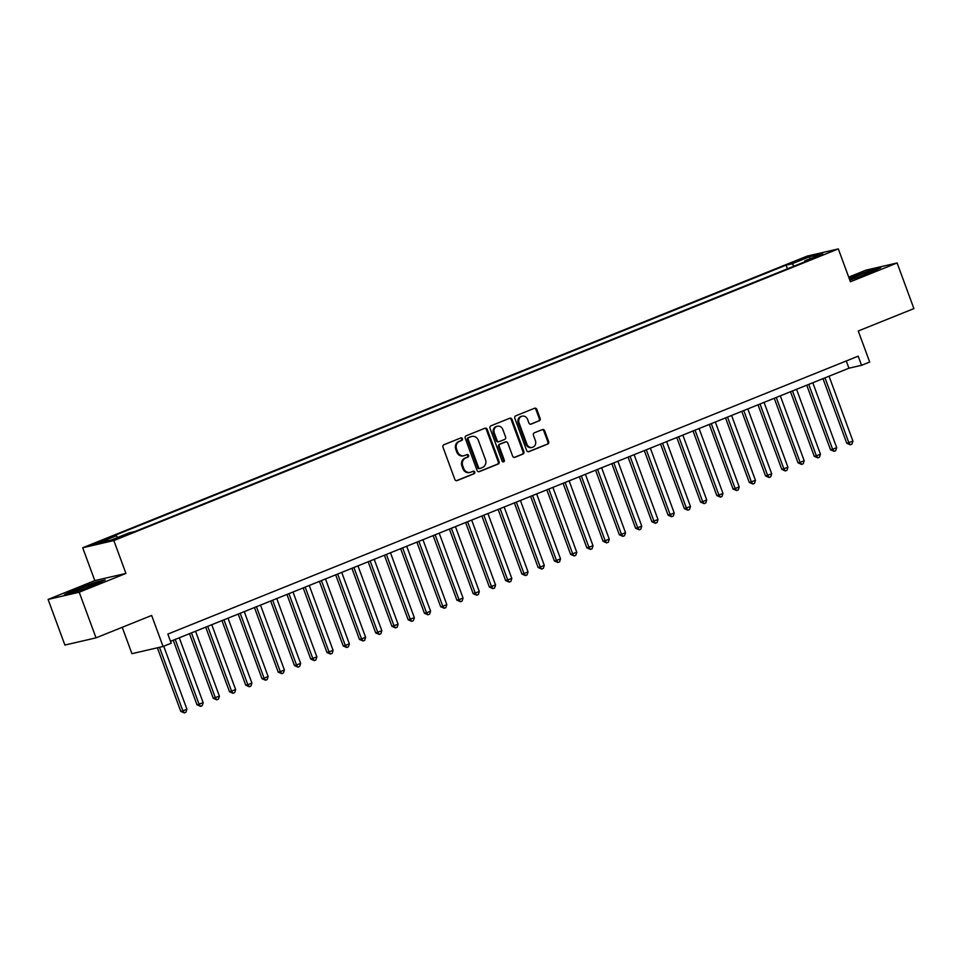 <?xml version="1.0" encoding="UTF-8"?>
<svg xmlns="http://www.w3.org/2000/svg" width="962" height="962" viewBox="0 0 962 962"><rect width="100%" height="100%" fill="white"/><g stroke="black" fill="none" stroke-linecap="round" stroke-linejoin="round"><path stroke-width="1.44" d="M462.421 438.732A1.335 1.202 77 0 0 460.846 437.926L443.903 444.745A1.912 1.72 77 0 0 442.977 447.174L454.834 479.425A1.912 1.72 77 0 0 457.094 480.579L474.038 473.761A1.335 1.202 77 0 0 473.268 471.2A1.335 1.202 77 0 0 473.112 471.248L470.923 472.138A6.121 5.483 77 0 1 470.19 472.366A6.121 5.483 77 0 1 463.708 468.458L462.722 465.764A6.121 5.483 77 0 1 465.716 457.984L467.905 457.094A1.335 1.202 77 0 0 466.979 454.593L464.79 455.471A6.121 5.483 77 0 1 464.057 455.699A6.121 5.483 77 0 1 457.575 451.791L456.589 449.11A6.121 5.483 77 0 1 459.583 441.317L461.772 440.44A1.335 1.202 77 0 0 462.421 438.732M464.057 455.699L463.215 455.892A6.121 5.483 77 0 1 456.734 451.984L455.747 449.302A6.121 5.483 77 0 1 458.742 441.51L460.93 440.632A1.335 1.202 77 0 0 460.545 438.047M456.457 480.687L473.196 473.953A1.335 1.202 77 0 0 472.799 471.38M470.19 472.366L469.348 472.558A6.121 5.483 77 0 1 462.866 468.65L461.88 465.957A6.121 5.483 77 0 1 464.874 458.177L467.063 457.287A1.335 1.202 77 0 0 466.666 454.713M796.308 260.846L804.845 258.069L796.308 260.846M539.201 420.887A1.912 1.72 77 0 0 540.139 418.458L536.808 409.403A1.912 1.72 77 0 0 534.559 408.249L515.74 415.825A1.912 1.72 77 0 0 514.802 418.266L526.671 450.517A1.912 1.72 77 0 0 528.92 451.659L547.739 444.083A1.912 1.72 77 0 0 548.677 441.654L544.648 430.723A1.912 1.72 77 0 0 542.4 429.581L534.343 432.816A1.912 1.72 77 0 0 533.405 435.245L535.401 440.668A5.111 4.582 77 0 1 526.875 444.107L519.059 422.871A5.111 4.582 77 0 1 527.597 419.444L528.896 422.979A1.912 1.72 77 0 0 531.144 424.122L538.359 421.079A1.912 1.72 77 0 0 539.297 418.65L535.966 409.596A1.912 1.72 77 0 0 534.343 408.333M79.221 592.219L125.926 573.424L94.805 580.615L48.1 599.422L79.221 592.219L96.02 637.854L151.647 615.452L163.071 646.488L171.188 643.217L167.833 634.09L858.2 356.168L861.555 365.295L869.684 362.025L858.26 330.988L913.9 308.598L897.113 262.963L865.98 270.154L848.7 277.116M125.926 573.424L113.841 540.56L838.323 248.905L850.408 281.758L897.113 262.963M487.217 429.365A1.912 1.72 77 0 0 484.968 428.222L466.149 435.786A1.912 1.72 77 0 0 465.211 438.227L477.08 470.478A1.912 1.72 77 0 0 479.341 471.62L498.148 464.057A1.912 1.72 77 0 0 499.086 461.616L487.217 429.365L486.375 429.557A1.912 1.72 77 0 0 484.752 428.306M490.945 425.805L509.764 418.242A1.912 1.72 77 0 1 512.012 419.384L523.881 451.635A1.912 1.72 77 0 1 522.943 454.064L514.886 457.311A1.912 1.72 77 0 1 512.638 456.156L507.828 443.085A1.912 1.72 77 0 0 505.567 441.931L500.228 444.083A1.912 1.72 77 0 0 499.29 446.512L504.304 460.137A1.335 1.202 77 0 1 503.487 461.892A1.335 1.202 77 0 1 502.068 461.026L490.007 428.246A1.912 1.72 77 0 1 490.945 425.805M96.02 637.854L64.887 645.057L48.1 599.422M101.323 541.534L107.96 538.612L99.687 541.305L93.049 544.227L101.323 541.534M113.841 540.56L82.708 547.763L807.19 256.096L838.323 248.905M787.457 268.819L786.11 265.151L110.365 537.193L116.246 535.834L117.725 537.421M786.11 265.151L792.003 263.792L809.872 256.601L822.654 253.643L804.785 260.834L810.677 259.475L134.921 531.517L129.04 532.876L111.171 540.067L98.377 543.025L116.246 535.834M122.234 627.296L131.938 653.679L163.071 646.488M94.805 580.615L82.708 547.763M170.502 641.329L848.941 368.205L861.555 365.295M846.271 360.966L848.941 368.205M804.785 260.834L804.701 261.88M794.155 266.113L792.003 263.792M809.872 256.601L809.763 258.826M94.156 585.149L105.147 579.93L95.767 582.094L75.409 589.49L64.418 594.708L73.785 592.544L94.156 585.149M849.819 280.146L869.804 272.895L880.795 267.664L871.416 269.829L849.085 278.162M478.703 471.741L497.306 464.249A1.912 1.72 77 0 0 498.244 461.808L486.375 429.557M468.831 437.59A1.335 1.202 77 0 0 468.169 439.297L478.583 467.604A1.335 1.202 77 0 0 480.17 468.41L482.479 467.484A6.121 5.483 77 0 0 485.473 459.692L478.354 440.343A6.121 5.483 77 0 0 471.873 436.435A6.121 5.483 77 0 0 471.139 436.664L467.989 437.794A1.335 1.202 77 0 0 467.328 439.49L468.169 439.297M479.846 468.482L479.329 468.602A1.335 1.202 77 0 1 477.753 467.797L467.328 439.49M471.873 436.435L471.031 436.628A6.121 5.483 77 0 0 470.298 436.856L471.139 436.664M467.989 437.794L470.298 436.856M514.261 457.419L522.101 454.268A1.912 1.72 77 0 0 523.039 451.827L511.171 419.576A1.912 1.72 77 0 0 509.547 418.326M505.194 442.015A1.912 1.72 77 0 0 504.725 442.123L499.386 444.276A1.912 1.72 77 0 0 498.46 446.717L503.463 460.329L504.304 460.137M503.054 461.892A1.335 1.202 77 0 0 503.463 460.329M502.837 429.509A5.111 4.582 77 0 0 494.3 432.948L497.053 440.428A1.912 1.72 77 0 0 499.302 441.57L504.653 439.43A1.912 1.72 77 0 0 505.579 436.988L502.837 429.509M497.414 426.238L496.572 426.431A5.111 4.582 77 0 0 493.458 433.14L494.3 432.948M498.472 441.774A1.912 1.72 77 0 1 496.212 440.62L493.458 433.14M530.519 424.242L538.359 421.079M522.174 416.173L521.332 416.366A5.111 4.582 77 0 0 518.217 423.064L519.059 422.871M532.287 447.378L531.457 447.57A5.111 4.582 77 0 1 526.034 444.3L518.217 423.064M528.294 451.767L546.897 444.288A1.912 1.72 77 0 0 547.835 441.847L543.807 430.916A1.912 1.72 77 0 0 542.195 429.665M157.383 647.799L180.76 711.363L182.864 710.87L186.929 709.234L163.744 646.223M159.476 647.318L182.864 710.87L184.331 712.902L180.76 711.363M186.929 709.234L185.955 712.253L184.331 712.902M86.231 588.022A12.662 0.782 -20.2 0 0 90.38 586.423A12.662 0.782 -20.2 0 0 96.765 583.417A12.662 0.782 -20.2 0 0 91.522 584.571A12.662 0.782 -20.2 0 0 79.449 588.948A12.662 0.782 -20.2 0 0 73.124 592.111A12.662 0.782 -20.2 0 0 82.528 589.369M66.462 594.239L75.83 589.778L95.563 582.623L103.174 580.856M849.674 279.75A12.662 0.782 -20.2 0 0 858.176 277.116M861.88 275.769A12.662 0.782 -20.2 0 0 872.414 271.152A12.662 0.782 -20.2 0 0 872.438 271.116A12.662 0.782 -20.2 0 0 862.998 273.713A12.662 0.782 -20.2 0 0 849.458 279.196M849.242 278.583L871.211 270.358L878.835 268.602M173.244 640.235L197.006 704.821L203.174 702.705L179.293 637.794M175.228 639.429L199.11 704.328L200.565 706.361L197.006 704.821M203.174 702.705L202.188 705.711L200.565 706.361M189.49 633.693L213.251 698.28L219.408 696.163L195.539 631.252M191.474 632.888L215.356 697.799L216.811 699.819L213.251 698.28M219.408 696.163L218.434 699.17L216.811 699.819M205.724 627.152L229.497 691.738L235.654 689.622L211.772 624.711M207.72 626.346L231.601 691.257L233.057 693.289L229.497 691.738M235.654 689.622L234.68 692.628L233.057 693.289M221.969 620.61L245.743 685.197L247.835 684.716L251.9 683.08L228.018 618.181M223.966 619.817L247.835 684.716L249.302 686.748L245.743 685.197M251.9 683.08L250.926 686.086L249.302 686.748M238.215 614.069L261.977 678.667L264.081 678.174L268.145 676.539L244.264 611.64M240.199 613.275L264.081 678.174L265.548 680.206L261.977 678.667M268.145 676.539L267.171 679.545L265.548 680.206M254.461 607.527L278.222 672.125L280.327 671.632L284.391 669.997L260.51 605.098M256.445 606.733L280.327 671.632L281.794 673.665L278.222 672.125M284.391 669.997L283.417 673.015L281.794 673.665M270.707 600.997L294.468 665.584L300.637 663.467L276.755 598.556M272.691 600.192L296.573 665.103L298.028 667.123L294.468 665.584M300.637 663.467L299.663 666.474L298.028 667.123M286.953 594.456L310.714 659.042L316.883 656.926L293.001 592.015M288.937 593.65L312.818 658.561L314.273 660.581L310.714 659.042M316.883 656.926L315.897 659.932L314.273 660.581M303.198 587.914L326.96 652.501L333.117 650.384L309.247 585.473M305.182 587.109L329.064 652.02L330.519 654.052L326.96 652.501M333.117 650.384L332.143 653.39L330.519 654.052M319.432 581.373L343.206 645.971L345.31 645.478L349.362 643.843L325.481 578.944M321.428 580.579L345.31 645.478L346.765 647.51L343.206 645.971M349.362 643.843L348.388 646.849L346.765 647.51M335.678 574.831L359.451 639.429L361.544 638.936L365.608 637.301L341.726 572.402M337.674 574.037L361.544 638.936L363.011 640.969L359.451 639.429M365.608 637.301L364.634 640.319L363.011 640.969M351.924 568.302L375.685 632.888L381.854 630.759L357.972 565.86M353.908 567.496L377.789 632.395L379.256 634.427L375.685 632.888M381.854 630.759L380.88 633.778L379.256 634.427M368.169 561.76L391.931 626.346L398.1 624.23L374.218 559.319M370.154 560.954L394.035 625.865L395.502 627.885L391.931 626.346M398.1 624.23L397.126 627.236L395.502 627.885M384.415 555.218L408.177 619.805L414.345 617.688L390.464 552.777M386.399 554.413L410.281 619.324L411.736 621.344L408.177 619.805M414.345 617.688L413.371 620.694L411.736 621.344M400.661 548.677L424.422 613.263L426.527 612.782L430.591 611.147L406.71 546.248M402.645 547.883L426.527 612.782L427.982 614.814L424.422 613.263M430.591 611.147L429.605 614.153L427.982 614.814M416.907 542.135L440.668 606.733L442.773 606.24L446.825 604.605L422.955 539.706M418.891 541.341L442.773 606.24L444.228 608.273L440.668 606.733M446.825 604.605L445.851 607.611L444.228 608.273M433.14 535.593L456.914 600.192L459.018 599.699L463.071 598.063L439.189 533.164M435.137 534.8L459.018 599.699L460.473 601.731L456.914 600.192M463.071 598.063L462.097 601.082L460.473 601.731M449.386 529.064L473.16 593.65L479.316 591.534L455.435 526.623M451.382 528.258L475.252 593.157L476.719 595.189L473.16 593.65M479.316 591.534L478.342 594.54L476.719 595.189M465.632 522.522L489.393 587.109L495.562 584.992L471.681 520.081M467.616 521.717L491.498 586.628L492.965 588.648L489.393 587.109M495.562 584.992L494.588 587.998L492.965 588.648M481.878 515.981L505.639 580.567L511.808 578.451L487.926 513.54M483.862 515.175L507.744 580.086L509.211 582.118L505.639 580.567M511.808 578.451L510.834 581.457L509.211 582.118M498.124 509.439L521.885 574.025L523.989 573.544L528.054 571.909L504.172 507.01M500.108 508.645L523.989 573.544L525.444 575.577L521.885 574.025M528.054 571.909L527.08 574.915L525.444 575.577M514.369 502.898L538.131 567.496L540.235 567.003L544.3 565.367L520.418 500.468M516.353 502.104L540.235 567.003L541.69 569.035L538.131 567.496M544.3 565.367L543.314 568.374L541.69 569.035M530.615 496.356L554.377 560.954L556.481 560.461L560.533 558.826L536.664 493.927M532.599 495.562L556.481 560.461L557.936 562.493L554.377 560.954M560.533 558.826L559.559 561.844L557.936 562.493M546.849 489.826L570.622 554.413L576.779 552.296L552.897 487.385M548.845 489.021L572.727 553.932L574.182 555.952L570.622 554.413M576.779 552.296L575.805 555.302L574.182 555.952M563.095 483.285L586.856 547.871L593.025 545.755L569.143 480.844M565.091 482.479L588.96 547.39L590.427 549.41L586.856 547.871M593.025 545.755L592.051 548.761L590.427 549.41M579.34 476.743L603.102 541.329L609.271 539.213L585.389 474.302M581.325 475.937L605.206 540.848L606.673 542.881L603.102 541.329M609.271 539.213L608.297 542.219L606.673 542.881M595.586 470.202L619.348 534.8L621.452 534.307L625.516 532.671L601.635 467.772M597.57 469.408L621.452 534.307L622.919 536.339L619.348 534.8M625.516 532.671L624.542 535.678L622.919 536.339M611.832 463.66L635.593 528.258L637.698 527.765L641.762 526.13L617.881 461.231M613.816 462.866L637.698 527.765L639.153 529.797L635.593 528.258M641.762 526.13L640.776 529.148L639.153 529.797M628.078 457.13L651.839 521.717L658.008 519.588L634.126 454.689M630.062 456.325L653.944 521.224L655.399 523.256L651.839 521.717M658.008 519.588L657.022 522.606L655.399 523.256M644.312 450.589L668.085 515.175L674.242 513.059L650.36 448.148M646.308 449.783L670.189 514.694L671.644 516.714L668.085 515.175M674.242 513.059L673.268 516.065L671.644 516.714M660.557 444.047L684.331 508.633L690.488 506.517L666.606 441.606M662.553 443.241L686.423 508.152L687.89 510.173L684.331 508.633M690.488 506.517L689.513 509.523L687.89 510.173M676.803 437.506L700.564 502.092L702.669 501.611L706.733 499.975L682.852 435.077M678.787 436.712L702.669 501.611L704.136 503.643L700.564 502.092M706.733 499.975L705.759 502.982L704.136 503.643M693.049 430.964L716.81 495.562L718.915 495.069L722.979 493.434L699.097 428.535M695.033 430.17L718.915 495.069L720.382 497.101L716.81 495.562M722.979 493.434L722.005 496.44L720.382 497.101M709.295 424.422L733.056 489.021L735.16 488.528L739.225 486.892L715.343 421.993M711.279 423.629L735.16 488.528L736.627 490.56L733.056 489.021M739.225 486.892L738.251 489.911L736.627 490.56M725.54 417.893L749.302 482.479L755.471 480.363L731.589 415.452M727.525 417.087L751.406 481.986L752.861 484.018L749.302 482.479M755.471 480.363L754.485 483.369L752.861 484.018M741.786 411.351L765.548 475.937L771.704 473.821L747.835 408.91M743.77 410.546L767.652 475.456L769.107 477.477L765.548 475.937M771.704 473.821L770.73 476.827L769.107 477.477M758.02 404.81L781.793 469.396L787.95 467.279L764.068 402.369M760.016 404.004L783.898 468.915L785.353 470.947L781.793 469.396M787.95 467.279L786.976 470.286L785.353 470.947M774.266 398.268L798.039 462.854L800.131 462.373L804.196 460.738L780.314 395.839M776.262 397.474L800.131 462.373L801.599 464.405L798.039 462.854M804.196 460.738L803.222 463.744L801.599 464.405M790.511 391.726L814.273 456.325L816.377 455.832L820.442 454.196L796.56 389.297M792.496 390.933L816.377 455.832L817.844 457.864L814.273 456.325M820.442 454.196L819.468 457.203L817.844 457.864M806.757 385.185L830.519 449.783L832.623 449.29L836.687 447.655L812.806 382.756M808.741 384.391L832.623 449.29L834.09 451.322L830.519 449.783M836.687 447.655L835.713 450.673L834.09 451.322M823.003 378.655L846.764 443.241L852.933 441.125L829.052 376.214M824.987 377.85L848.869 442.76L850.324 444.781L846.764 443.241M852.933 441.125L851.959 444.131L850.324 444.781M96.344 543.374L96.104 542.748M99.964 542.075L99.687 541.305M458.742 441.51L459.583 441.317M455.747 449.302L456.589 449.11M456.734 451.984L457.575 451.791M467.063 457.287L467.905 457.094M464.874 458.177L465.716 457.984M461.88 465.957L462.722 465.764M462.866 468.65L463.708 468.458M473.196 473.953L474.038 473.761M460.93 440.632L461.772 440.44M498.244 461.808L499.086 461.616M497.306 464.249L498.148 464.057M477.753 467.797L478.583 467.604M511.171 419.576L512.012 419.384M523.039 451.827L523.881 451.635M522.101 454.268L522.943 454.064M504.725 442.123L505.567 441.931M499.386 444.276L500.228 444.083M498.46 446.717L499.29 446.512M496.212 440.62L497.053 440.428M526.034 444.3L526.875 444.107M543.807 430.916L544.648 430.723M547.835 441.847L548.677 441.654M546.897 444.288L547.739 444.083M535.966 409.596L536.808 409.403M539.297 418.65L540.139 418.458M479.16 468.65L480.002 468.458M504.954 442.051L505.796 441.859M498.244 441.847L499.086 441.642"/></g></svg>
